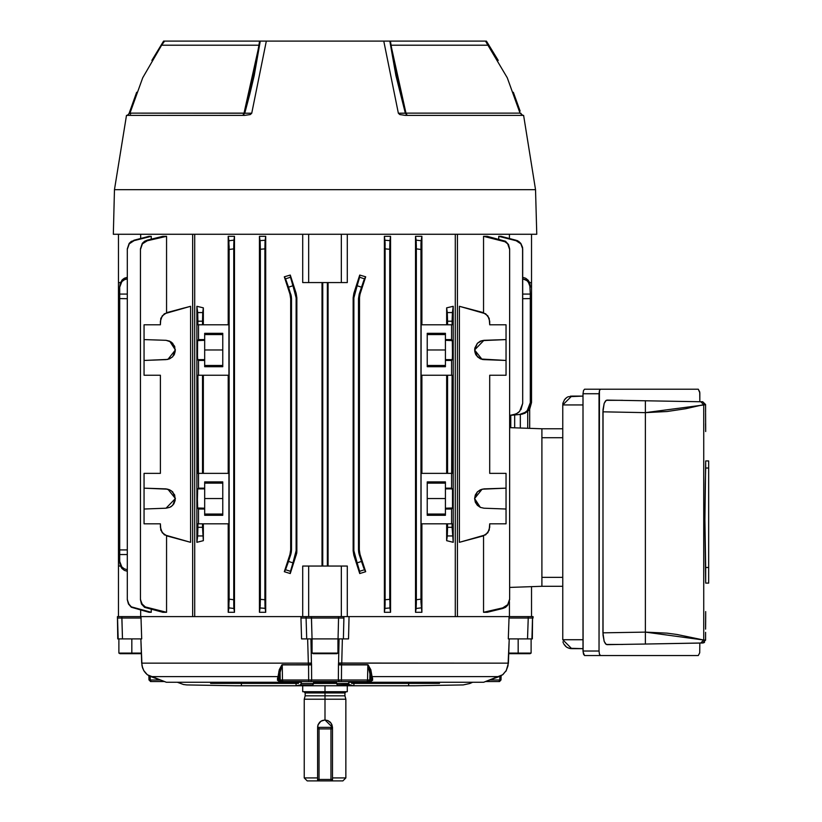 <?xml version="1.0" encoding="UTF-8"?>
<svg xmlns="http://www.w3.org/2000/svg" width="822" height="822" viewBox="0 0 822 822"><rect width="100%" height="100%" fill="white"/><g stroke="black" fill="none" stroke-linecap="round" stroke-linejoin="round"><path stroke-width="1.23" d="M317.734 725.96L317.59 728.898L318.165 724.552L319.768 722.158L322.162 720.555L325.019 719.98L325.019 699.183L345.826 699.183L325.019 699.183L325.019 719.98L327.886 720.555L330.28 722.158L331.883 724.552L332.448 727.408L332.448 728.898L330.968 728.898L330.968 779.41L319.08 779.41L319.08 728.898L330.968 728.898L330.968 779.41L319.08 779.41L319.08 780.9L317.59 780.9L317.59 779.41L317.59 780.9L342.856 780.9L345.826 777.931L332.448 777.931L345.826 777.931L345.826 699.183L344.932 695.854L325.019 695.854L325.019 699.183L304.222 699.183L325.019 699.183L325.019 695.854L344.932 695.854L344.932 692.936L325.019 692.936L325.019 695.854L325.019 692.936L305.116 692.936L303.924 691.754M325.019 691.754L325.019 692.936L325.019 691.754L347.305 691.754L325.019 691.754L325.019 685.805L325.019 691.754L302.732 691.754L325.019 691.754M307.212 780.9L317.59 780.9L307.192 780.9L304.222 777.931L317.59 777.931L304.222 777.931L304.222 699.183L305.116 695.854L325.019 695.854L305.116 695.854L305.116 692.936L344.932 692.936L346.124 691.754M327.68 720.473L331.194 723.268L332.448 727.408L332.448 779.41L330.968 780.9L330.968 779.41L332.448 779.41L332.448 780.9L330.968 780.9L332.448 779.41L332.448 780.9L342.836 780.9M318.011 724.942L320.878 721.243L325.019 719.98L322.162 720.555M332.448 727.408L325.019 719.98L327.886 720.555M317.59 727.408L318.165 724.552M317.59 728.898L317.59 779.41L319.08 780.9L330.968 780.9L330.968 779.41L332.448 779.41L332.448 728.898L330.968 727.408L332.448 728.898L330.968 728.898L330.968 727.408L330.968 728.898L317.59 728.898L317.59 779.41L319.08 779.41L317.59 779.41L319.08 780.9L319.08 727.408L330.968 727.408L319.08 727.408L317.59 728.898L319.08 727.408L319.08 728.898L317.59 728.898M353.111 683.431L351.569 683.431L351.611 682.239L351.569 683.431L354.847 683.431L354.888 682.239L354.847 683.431L439.431 683.431L439.472 682.239L439.431 683.431L351.754 683.431M341.233 685.805L353.357 685.805L349.34 684.88L337.256 684.88L341.233 685.805L353.357 685.805L349.073 684.49L337.256 684.88L336.383 682.239L313.665 682.239L312.792 684.88L308.815 685.805L296.68 685.805L300.698 684.88L296.136 685.805L296.054 683.431L296.136 685.805L234.938 685.805L186.81 684.88L183.47 684.49L177.367 682.239L183.47 684.49L186.81 684.88L234.938 685.805L341.233 685.805L337.256 684.88L336.66 683.452L348.836 683.452L349.073 684.49L348.641 682.239L483.644 682.239L499.201 676.578L372.047 676.578L372.654 680.195L370.475 681.582L279.572 681.582L277.394 680.195L278 676.578L150.837 676.578L166.393 682.239L301.397 682.239L301.201 683.452L313.388 683.452L313.665 682.239L336.383 682.239L336.66 683.452L348.836 683.452L348.641 682.239L483.644 682.239L502.674 674.77L506.28 670.547L508.366 663.138L341.695 663.138L341.582 664.731L368.081 664.793L370.794 669.735L372.047 676.578L499.201 676.578L502.817 674.646M308.815 685.805L312.792 684.88L300.698 684.88L301.397 682.239L166.393 682.239L147.374 674.77L150.837 676.578L278 676.578L279.254 669.735L281.967 664.793L308.466 664.731L308.353 663.138L141.672 663.138L308.353 663.138L308.517 664.916L282.223 664.916L282.47 680.041L308.651 680.041L308.517 664.916L282.223 664.916L280.672 668.543L278.73 680.041L280.21 680.041L280.076 672.334L280.21 680.041L282.47 680.041L282.223 664.916L280.076 672.334L278.494 680.739L278.987 681.428L368.297 681.5M146.706 674.204L147.2 674.626M142.73 668.358L141.672 663.138L140.87 638.858L142 665.871L143.758 670.536L145.997 673.516M502.838 674.626L506.28 670.547L508.047 665.871L509.178 638.858L508.366 663.323M300.996 616.562L349.052 616.562L348.518 638.858L349.052 616.562L343.915 616.562L343.945 618.052L338.592 618.052L338.592 616.562L343.915 616.562L343.38 638.858L348.518 638.858L343.38 638.858L343.945 618.052L338.592 618.052L338.592 616.562L311.456 616.562L311.456 618.052L338.592 618.052L306.103 618.052L306.123 616.562L300.996 616.562L300.944 618.052L300.996 616.562M509.034 616.562L533.016 616.562L533.036 618.052L528.207 618.052L528.197 616.562L509.034 616.562L508.972 618.052L509.034 616.562M117.474 616.562L141.014 616.562L141.723 638.858L141.014 616.562L121.841 616.562L121.841 618.052L141.065 618.052L117.443 618.052L117.474 616.562L121.841 616.562L122.529 638.858L141.723 638.858L122.529 638.858L121.841 618.052L117.443 618.052L117.474 616.562L117.731 638.858L122.529 638.858L118.142 638.858L117.536 618.052M527.549 638.858L508.315 638.858L508.972 618.052L528.207 618.052L528.197 616.562L532.574 616.562L531.906 638.858L532.594 618.052L508.972 618.052L508.315 638.858L527.519 638.858L528.207 618.052L527.519 638.858L532.317 638.858L532.574 616.562M278.607 674.019L278.905 671.471L282.223 664.731L311.579 664.885L311.672 680.02L311.579 664.885L308.517 664.916L308.651 680.041L311.672 680.02L308.651 680.041L308.774 681.5L308.651 680.041L282.47 680.041L282.819 681.5L310.798 681.5L311.672 680.02L338.376 680.02L339.25 681.5L341.264 681.5L341.397 680.041L338.376 680.02L311.672 680.02L310.798 681.5L339.25 681.5L338.376 680.02L338.459 664.885L338.376 680.02L341.397 680.041L341.264 681.5L367.228 681.5L367.578 680.041L341.397 680.041L341.52 664.916L338.459 664.885L338.51 664.135L338.459 664.885L341.582 664.731L338.51 664.135L338.602 663.015L338.51 664.135L341.582 664.731L367.824 664.731L367.578 680.041L369.838 680.041L369.962 672.334L369.838 680.041L371.318 680.041L369.376 668.543L367.814 664.916L341.52 664.916L341.397 680.041L367.578 680.041L367.814 664.916L341.52 664.916L341.695 663.138L338.602 663.015L339.126 638.858L338.602 663.015L508.366 663.138M306.688 638.858L301.53 638.858L300.944 618.052L306.103 618.052L306.123 616.562L311.456 616.562L312.031 638.858L338.006 638.858L338.592 618.052L338.006 638.858L343.38 638.858L338.006 638.858L337.976 653.1L337.976 638.858L312.031 638.858L311.456 618.052L300.944 618.052L301.53 638.858L306.668 638.858L306.103 618.052L306.668 638.858L312.031 638.858L311.456 618.052M368.359 681.5L371.061 681.428L371.544 680.739L371.318 680.041L367.578 680.041L367.228 681.5L368.359 681.5L369.838 680.041L368.359 681.5L370.619 681.5L371.318 680.041L367.824 664.731L371.133 671.471L369.962 672.334L371.133 671.471L372.047 676.578L370.701 677.945L372.047 676.578L372.654 678.664L370.475 681.582L279.572 681.582L282.819 681.5L282.47 680.041L280.21 680.041L281.679 681.5L280.21 680.041L278.73 680.041L279.429 681.5L277.394 678.664L278.73 680.041L277.394 678.664L278 676.578L279.336 677.945L278.103 676.27M147.2 674.636L143.758 670.536L142.319 667.135M472.671 682.239L469.835 683.452L472.671 682.239M309.473 685.805L340.575 685.805M353.357 685.805L415.1 685.805L463.238 684.88L469.835 683.452L463.238 684.88L415.1 685.805L353.902 685.805L353.984 683.431L353.902 685.805L353.357 685.805M297.492 683.431L298.478 683.431L298.437 682.239L298.478 683.431L295.19 683.431L295.149 682.239L295.19 683.431L210.679 683.431M296.927 683.431L210.617 683.431L210.576 682.239M241.421 685.805L241.38 683.431L241.421 685.805M408.668 683.431L408.616 685.805L408.668 683.431M336.26 683.431L301.201 683.452L300.698 684.88L312.792 684.88L313.778 683.431L334.379 683.431L334.328 682.239L334.379 683.431L336.26 683.431M315.71 682.239L315.669 683.431L315.71 682.239M298.478 683.431L297.472 683.431M353.326 683.431L354.22 683.431M295.817 683.431L296.711 683.431M306.678 638.858L312.031 638.858L312.062 653.1L337.976 653.1L312.062 653.1L313.131 653.716L336.907 653.716L337.976 653.1L336.907 653.716L313.131 653.716L312.062 653.1L312.062 638.858M311.446 663.015L310.922 638.858L311.446 663.015L308.353 663.138L311.446 663.015L311.528 664.135L308.466 664.731L311.528 664.135L311.446 663.015M311.579 664.885L311.528 664.135L311.579 664.885M150.169 676.311L150.241 680.041L160.341 680.041L150.241 680.041L150.169 676.311M150.56 681.5L164.359 681.5L151.114 681.5L150.241 680.041L149.018 680.041L150.241 680.041L151.114 681.5L150.56 681.5M499.807 680.041L499.879 676.311L499.807 680.041L501.03 680.041L499.807 680.041L498.933 681.5L499.54 681.5L498.933 681.5L499.807 680.041L489.696 680.041L499.807 680.041M485.689 681.5L498.933 681.5L485.689 681.5M338.592 618.052L338.037 638.858M527.519 638.858L532.317 638.858L531.135 638.858L531.135 653.1L518.179 653.1L531.135 653.1L530.067 653.716L518.179 653.716L530.067 653.716M119.981 653.716L131.859 653.716L119.981 653.716L118.902 653.1L131.859 653.1L118.902 653.1L118.902 638.858L118.142 638.858M118.913 618.052L120.546 618.052M308.312 618.052L310.079 618.052M342.127 618.052L343.421 618.052M531.351 618.052L532.389 618.052M531.906 638.858L532.594 618.052M143.716 670.454L143.398 669.858M144.61 671.862L144.045 671.009M506.208 670.66L505.736 671.43M149.142 680.041L150.498 681.5M500.906 680.041L499.54 681.5M278.905 671.471L280.076 672.334L278.905 671.471M341.695 663.138L342.373 638.858M307.675 638.858L308.353 663.138M169.671 358.834L166.075 359.656L169.671 358.834L172.692 356.717L169.168 359.039M167.924 359.42L175.394 350.008L172.692 356.717L175.22 351.847L174.696 346.391L171.284 342.096L166.075 340.359L144.014 339.589L144.014 375.264L144.014 360.426L167.914 359.42M169.671 507.41L166.075 508.243L175.394 498.594L172.692 505.304L169.671 507.41L171.284 506.506L173.843 503.855L175.22 500.434L174.696 494.978L171.284 490.683L166.075 488.936L144.014 488.165L144.014 523.85L144.014 509.013L166.075 508.243L169.671 507.41M509.414 616.562L509.414 601.632L509.414 616.562L457.402 616.562L509.414 616.562M509.414 238.503L509.414 234.26L509.414 238.503M510.75 427.666L510.75 415.285L510.75 427.666L509.609 427.625L510.75 427.666M465.365 540.722L483.079 535.975L459.436 542.304L459.436 306.287L485.72 313.819L489.213 318.371L489.686 324.752L506.023 324.752L506.023 375.264L489.686 375.264L489.686 473.328L506.023 473.328L506.023 523.85L489.686 523.85L489.213 530.231L485.72 534.773L459.436 542.304L459.436 306.287L483.079 312.617L487.836 315.802L489.686 321.238L489.686 324.752L489.686 321.238M483.521 612.256L483.521 535.841L483.521 612.256L487.199 612.256L483.521 612.256L502.725 607.89L483.521 612.256M509.609 248.85L507.688 243.867L505.479 241.863L483.521 236.335L483.521 312.75L483.521 236.335L487.199 236.335L483.521 236.335L504.153 241.175L507.688 243.867L509.609 249.436L509.609 599.166L507.688 604.725L502.745 608.516L507.698 605.311L509.609 599.741L509.609 248.85L508.51 244.535L505.489 241.267L487.199 236.335L505.489 241.267L508.51 244.535L509.609 248.85L509.609 599.741L507.688 604.725L502.725 607.89L502.745 608.516L505.489 607.335L507.698 605.311L509.609 599.741M522.72 248.891L520.84 243.394L518.692 241.401L515.99 240.62L520.84 243.795L522.72 248.891L522.72 403.345L522.597 247.422L520.84 243.394L517.398 240.692L498.8 236.335L498.8 239.13L498.8 236.335L501.019 236.335L498.8 236.335L517.387 241.093L520.84 243.795L522.597 247.802L522.72 403.345L519.596 411.37L516.093 414L509.609 415.387L519.473 414.524L511.87 415.182L517.059 413.476M118.491 616.562L121.841 616.562L118.491 616.562L118.491 566.05L118.491 616.562M140.634 616.562L302.743 616.562L302.743 566.05L302.743 616.562L194.752 616.562L194.752 234.26L194.752 616.562L192.636 616.562L192.636 234.26L192.636 616.562L140.634 616.562L140.634 610.099L140.634 616.562M347.295 616.562L457.402 616.562L457.402 234.26L457.402 616.562L455.296 616.562L455.296 234.26L455.296 616.562L347.295 616.562L347.295 566.05L347.295 616.562M528.197 616.562L531.546 616.562L531.546 586.62L531.546 616.562L528.197 616.562M328.05 282.552L328.05 566.05L328.05 282.552M347.295 234.26L347.295 282.552L341.366 282.552L341.366 234.26L341.366 282.552L347.295 282.552L347.295 234.26M359.512 296.444L359.327 549.836L360.057 554.418L365.728 571.752L359.738 573.52L353.881 555.395L353.162 550.812L353.162 297.79L353.881 293.197L359.738 275.082L365.728 276.839L360.057 294.173L359.327 298.746L359.327 549.836L358.526 549.959L358.526 298.643L359.327 298.766L358.526 298.643L358.526 549.959L361.485 561.426L357.108 562.844L353.922 550.689L353.162 550.812L353.881 555.395L359.738 573.52L365.728 571.752L360.057 554.418L365.728 571.752L363.745 568.002L359.255 554.552L358.526 549.959L359.327 549.836L360.057 554.418L365.728 571.752L364.475 569.738L359.584 571.321L359.738 573.52L353.881 555.395L354.652 555.282L357.108 562.844L359.738 573.52L353.881 555.395L354.652 555.282L353.922 550.689L353.922 297.913L353.922 550.689L353.162 550.812L353.162 297.79L353.922 297.913L357.108 285.748L361.485 287.176L358.526 298.643L359.255 294.05L360.057 294.173L365.728 276.839L359.738 275.082L353.881 293.197L353.162 297.79L353.922 297.913L359.738 275.082L353.881 293.197L354.652 293.32L353.881 293.197L353.162 297.79M389.813 243.055L390.563 236.335L390.563 612.256L384.367 612.256L384.367 236.335L390.563 236.335L390.563 612.256L389.731 599.372M452.655 348.168L452.336 359.656L445.38 359.656L445.38 340.359L445.38 366.684L427.245 366.684L427.245 333.331L445.38 333.331L445.38 340.359L452.398 340.596L451.566 339.589L451.566 324.752L421.059 324.752L421.059 375.264L452.131 375.264L452.131 473.328L421.059 473.328L421.059 523.85L452.131 523.85L452.131 527.364L447.528 527.364L447.528 523.85L446.685 540.722L446.685 523.85L446.685 540.722L453.189 542.304L446.685 540.722L453.189 542.304L452.131 523.85L421.059 523.85L421.059 473.328L451.566 473.328L451.566 488.165L445.38 488.165L445.38 481.918L427.245 481.918L427.245 515.271L445.38 515.271L445.38 509.013L451.566 509.013L451.566 523.85L451.566 509.013L452.398 507.996L445.38 508.243L445.38 515.271L427.245 515.271L427.245 481.918L445.38 481.918L445.38 508.243L445.38 488.936L452.336 488.936L452.46 489.768L451.566 488.165L452.131 375.264L421.059 375.264L421.059 324.752L451.566 324.752L451.566 339.589L445.38 339.589L445.38 333.331L427.245 333.331L427.245 366.684L445.38 366.684L445.38 360.426L451.566 360.426L451.566 375.264L451.566 360.426L452.398 359.42L452.655 351.847M453.189 306.287L453.189 542.304L446.685 540.722L447.302 535.975L452.367 535.975L447.302 535.975L447.528 527.364L452.131 527.364L453.189 542.304L453.189 306.287L446.685 307.87L453.189 306.287L446.685 307.87L447.528 324.752L447.528 321.238L452.131 321.238L453.189 306.287L452.367 312.617L447.302 312.617L446.685 307.87L453.189 306.287M446.685 324.752L446.685 307.87L446.685 324.752M421.84 236.335L421.84 324.752L421.84 236.335L415.542 236.335L421.84 236.335L421.172 240.712L421.84 236.335M415.542 612.256L415.542 236.335L416.086 240.086L415.542 236.335L416.086 240.086L415.542 236.335L415.542 612.256L416.086 608.516L415.542 612.256L416.086 608.516L415.542 612.256L421.84 612.256L415.542 612.256M420.946 602.074L421.84 612.256L421.84 523.85L421.84 612.256L420.936 600.656L421.172 240.712L416.086 240.086L416.086 608.516L421.172 607.89L416.086 608.516L416.168 607.612M140.634 234.26L140.634 238.503L140.634 234.26M160.362 324.752L160.362 321.238L160.362 324.752L144.014 324.752L144.014 339.589L144.014 324.752L160.362 324.752L160.835 318.371L164.318 313.819L190.601 306.287L190.601 542.304L164.318 534.773L160.835 530.231L160.362 523.85L144.014 523.85L160.362 523.85L160.362 527.364L160.362 523.85M166.527 236.335L166.527 312.75L166.527 236.335L162.848 236.335L166.527 236.335L147.323 240.712L166.527 236.335M140.439 599.741L142.36 604.725L144.569 606.728L166.527 612.256L166.527 535.841L166.527 612.256L162.848 612.256L166.527 612.256L145.895 607.427L141.528 603.482L140.439 599.166L140.439 249.436L142.36 243.867L147.323 240.712L147.292 240.086L142.35 243.281L140.439 248.85L140.439 599.741L141.528 604.067L144.559 607.335L162.848 612.256L144.559 607.335L141.528 604.067L140.439 599.741L140.439 248.85L142.36 243.867L147.323 240.712L147.292 240.086L144.549 241.267L142.35 243.281L140.439 248.85M151.238 236.335L151.238 239.13L151.238 236.335L149.029 236.335L151.238 236.335L134.058 240.62L151.238 236.335M127.328 599.711L129.198 604.807L131.356 606.8L151.238 612.256L151.238 609.472L151.238 612.256L149.029 612.256L151.238 612.256L131.356 606.8L128.396 603.574L127.328 599.32L127.328 249.272L129.208 243.785L134.037 240.199L129.198 243.404L127.328 248.891L127.328 599.711L128.396 603.965L131.356 607.201L149.029 612.256L131.356 607.201L128.396 603.965L127.328 599.711L127.328 248.891L129.208 243.785L134.058 240.62L131.345 241.401L129.198 243.404L127.328 248.891M197.393 500.434L197.712 488.936L204.668 488.936L204.668 508.243L204.668 481.918L222.793 481.918L222.793 515.271L204.668 515.271L204.668 509.013L204.668 515.271L222.793 515.271L222.793 481.918L204.668 481.918L204.668 488.165L198.482 488.165L198.482 473.328L228.989 473.328L228.989 523.85L198.482 523.85L198.482 509.013L204.668 509.013L204.668 508.243L197.65 507.996L198.482 509.013L198.482 523.85L197.907 523.85L196.848 542.304L203.363 540.722L196.848 542.304L196.848 306.287L203.363 307.87L196.848 306.287L197.907 324.752L198.482 324.752L198.482 339.589L197.65 340.596L204.668 340.359L204.668 339.589L198.482 339.589L198.482 324.752L228.989 324.752L228.989 375.264L197.907 375.264L198.482 488.165L197.65 489.182L197.393 496.745M284.32 276.839L289.991 294.173L284.32 276.839L290.31 275.082L284.32 276.839L288.553 287.176L292.94 285.748L296.125 297.913L296.886 297.79L296.156 293.197L296.886 297.79L296.886 550.812L296.701 553.134L296.886 550.812L296.125 550.689L296.125 297.913L296.125 550.689L292.94 562.844L288.553 561.426L291.512 549.959L290.721 549.836L290.721 298.766L289.991 294.173L284.32 276.839L285.573 278.863L290.464 277.271L290.31 275.082L296.156 293.197L295.396 293.32L292.447 284.237L290.31 275.082L296.156 293.197L295.396 293.32L296.125 297.913L296.886 297.79L296.886 550.812L296.125 550.689L290.31 573.52L284.32 571.752L290.31 573.52L296.701 553.134L290.31 573.52L290.464 571.321L285.573 569.738L290.793 554.552L289.991 554.418L284.32 571.752L289.991 554.418L290.721 549.836L290.721 298.766L291.512 298.643L291.512 549.959L291.512 298.643L288.553 287.176L291.337 296.321L291.512 298.643L290.721 298.766L289.991 294.173L284.32 276.839L290.31 275.082L284.32 276.839M160.362 473.328L144.014 473.328L144.014 488.165L144.014 473.328L160.362 473.328L160.362 375.264L144.014 375.264L160.362 375.264L160.362 473.328L160.362 375.264M197.65 507.996L197.527 506.506L197.65 507.996M197.712 359.656L198.482 360.426L198.482 375.264L198.482 360.426L204.668 360.426L204.668 366.684L222.793 366.684L222.793 333.331L204.668 333.331L204.668 339.589L204.668 333.331L222.793 333.331L222.793 366.684L204.668 366.684L204.668 340.359L204.668 359.656L197.712 359.656L197.403 353.624L197.712 359.656L198.482 360.426L204.668 360.426L204.668 359.656L197.712 359.656M197.393 351.847L197.403 353.624M197.588 341.181L197.475 356.717L197.527 342.096M229.102 600.728L228.197 612.256L228.197 523.85L228.197 612.256L234.496 612.256L228.197 612.256L228.876 607.89L233.962 608.516L234.496 612.256L233.91 608.064M233.849 241.565L234.496 236.335L233.962 240.086L234.496 236.335L233.962 240.086L228.876 240.712L228.197 236.335L234.496 236.335L228.197 236.335L228.197 324.752L228.197 236.335L229.091 246.446M321.988 566.05L321.988 282.552L321.988 566.05M302.743 282.552L302.743 234.26L302.743 282.552L308.682 282.552L302.743 282.552M260.173 241.853L259.475 236.335L265.681 236.335L265.681 612.256L259.475 612.256L259.475 236.335L265.681 236.335L265.157 240.199L265.681 236.335L265.157 240.199L265.681 236.335L265.681 612.256L265.157 608.393L265.681 612.256L265.157 608.393L265.681 612.256L259.475 612.256L259.475 236.335L260.317 249.272L260.317 599.32L259.475 612.256L260.081 607.972L265.157 608.393L265.157 240.199L260.081 240.62L265.157 240.199L265.033 242.1M234.496 236.335L234.496 612.256L234.496 236.335M203.363 307.87L203.363 324.752L203.363 307.87L196.848 306.287L203.363 307.87L202.746 312.617L203.363 307.87M203.363 523.85L203.363 540.722L202.51 527.364L197.907 527.364L197.907 523.85L228.989 523.85L228.989 473.328L197.907 473.328L197.907 375.264L228.989 375.264L228.989 324.752L197.907 324.752L197.907 321.238L202.51 321.238L202.51 324.752L202.746 312.617L197.681 312.617L196.848 306.287L196.848 542.304L203.363 540.722L196.848 542.304L197.681 535.975L202.746 535.975L197.681 535.975L197.907 527.364L202.51 527.364L202.51 523.85L203.363 540.722L203.363 523.85M160.362 321.238L162.201 315.802L166.969 312.617L190.601 306.287L190.601 542.304L166.969 535.975L184.683 540.722M452.398 340.596L452.521 342.096L452.398 340.596M452.46 507.41L452.46 489.768L452.521 506.506M197.712 488.936L204.668 488.936L204.668 488.165L198.482 488.165L197.712 488.936L197.383 498.594L197.712 508.243L198.482 509.013L204.668 509.013L204.668 508.243L197.712 508.243L197.527 506.506M228.197 473.328L228.197 375.264L228.197 473.328M203.363 375.264L203.363 473.328L203.363 375.264M202.51 375.264L202.51 473.328L202.51 375.264M421.84 375.264L421.84 473.328L421.84 375.264M446.685 473.328L446.685 375.264L446.685 473.328M452.655 496.745L452.634 494.978M452.46 358.824L452.336 340.359L445.38 340.359L445.38 339.589L451.566 339.589L452.521 342.096M451.566 324.752L452.131 324.752L452.131 321.238L452.131 324.752L451.566 324.752M447.528 375.264L447.528 473.328L447.528 375.264M489.686 324.752L506.023 324.752L506.023 339.589L482.134 340.596L477.356 343.298L474.828 348.168L474.828 351.847L476.205 355.268L480.377 358.834L483.963 359.656L506.023 360.426L506.023 375.264L489.686 375.264L489.686 473.328L489.686 375.264M489.686 473.328L506.023 473.328L506.023 488.165L482.134 489.182L477.356 491.885L475.352 494.978L474.643 498.594L475.352 502.211L477.356 505.304L480.377 507.41L483.963 508.243L506.023 509.013L506.023 523.85L489.686 523.85L489.686 527.364L489.686 523.85M506.023 488.165L506.023 509.013L483.963 508.243L480.377 507.41L477.356 505.304L474.643 498.594L477.356 491.885L480.377 489.768L483.953 488.936L506.023 488.165M480.377 358.834L477.356 356.717L474.643 350.008L477.356 343.298L480.377 341.181L483.963 340.359L506.023 339.589L506.023 360.426L480.829 359.019M475.352 353.624L476.205 355.268M482.134 359.42L483.963 359.656L482.134 359.42M531.546 282.552L529.666 282.552L531.546 282.552L531.546 234.26L531.546 402.575L531.546 282.552L531.546 402.575L528.423 410.599L526.81 412.069L520.696 414.411L511.87 415.182M531.546 402.575L529.748 408.853L524.919 413.23L520.696 414.411L522.864 414.021M525.566 412.192L519.473 414.524L523.696 413.343L527.2 410.712L525.566 412.192M530.324 402.677L527.2 410.712L529.512 406.982L530.324 402.677L530.324 293.32M522.72 298.684L530.324 298.643L530.324 294.05L522.72 294.091L530.324 294.05L530.324 298.643L522.72 298.684M516.01 240.199L501.019 236.335L516.01 240.199M519.596 411.37L517.963 412.85M522.72 403.345L520.922 409.623M118.502 566.05L118.502 282.552L118.502 566.05M119.724 562.844L121.903 568.434L120.289 565.824L119.724 561.426L121.903 566.964L124.379 568.824L127.328 569.728L124.379 568.824L121.903 566.964L120.289 564.385L119.724 561.426L119.724 549.959L127.328 549.918L119.724 549.959L119.724 298.643L127.328 298.684L119.724 298.643L119.724 555.282M119.724 297.913L119.724 294.05L119.724 297.913M119.724 293.32L119.724 287.176L119.724 294.05L127.328 294.091L119.724 294.05L119.724 287.176L121.903 281.638L120.289 284.207L119.724 287.176L120.289 282.778L123.053 279.1L127.328 277.281L124.379 278.247L121.903 280.168L119.724 287.176M291.337 552.23L291.512 549.959L290.793 554.552L289.991 554.418L284.32 571.752L285.573 569.738L284.32 571.752L290.31 573.52L284.32 571.752L289.991 554.418L290.721 549.836L291.512 549.959L290.793 554.552L291.327 552.312M327.32 566.05L327.32 282.552L327.32 566.05M322.717 282.552L322.717 566.05L322.717 282.552M264.982 604.889L264.92 599.711L260.317 599.32L260.317 249.272L264.92 248.891L264.92 599.711L260.317 599.32L260.081 607.972L265.157 608.393L264.982 605.197M265.085 240.959L265.003 242.747M264.961 244.196L264.982 243.394M260.225 605.537L260.245 604.797M233.715 600.584L233.715 599.834M233.725 602.115L233.725 601.242M233.767 604.745L233.818 242.182M233.838 606.79L233.736 602.69M233.9 607.931L233.787 605.311M233.736 245.418L233.962 240.086L228.876 240.712L228.876 607.89L233.962 608.516L233.859 607.335M384.953 607.643L384.891 608.393L389.967 607.972L390.563 612.256L384.367 612.256L384.891 608.393L384.367 612.256L384.891 608.393L384.367 612.256L384.367 236.335L384.891 240.199L384.367 236.335L384.891 240.199L384.367 236.335L390.563 236.335L389.967 240.62L384.891 240.199L385.056 243.384M385.015 606.605L384.891 608.393L389.967 607.972L389.967 240.62L384.891 240.199L385.025 606.287M385.035 605.855L384.984 607.201M385.076 604.406L385.056 605.269M385.117 246.816L385.128 248.891L389.731 249.272L389.731 599.32L385.128 599.711L385.128 248.891L389.731 249.272L389.792 243.795M385.066 243.702L385.107 245.973M384.994 241.627L384.922 240.538M416.302 603.173L416.179 607.335M416.322 247.997L416.322 247.422M416.312 246.487L416.322 248.85L420.936 249.436L420.936 599.166L416.322 599.741L416.322 248.85L420.936 249.436L420.946 246.538M416.271 243.857L416.312 245.912M416.261 243.23L416.23 242.202M416.209 241.812L416.261 243.281M421.008 243.456L421.172 240.712L416.086 240.086L416.179 241.267M420.946 246.487L420.998 243.867M416.312 602.69L416.322 599.741L420.936 599.166L420.946 602.146M233.715 599.741L229.112 599.166L229.112 249.436L233.715 248.85L233.715 599.741L229.112 599.166L229.112 600.656M149.029 236.335L134.037 240.199L149.029 236.335M162.848 236.335L147.292 240.086L162.848 236.335M487.199 612.256L502.745 608.516L487.199 612.256M166.969 312.617L184.683 307.87M465.365 307.87L483.079 312.617M447.528 321.238L452.131 321.238L452.367 312.617L447.302 312.617L447.528 321.238M260.173 241.802L260.317 249.272L264.92 248.891L264.961 244.637M229.091 246.487L229.112 249.436L233.715 248.85L233.736 245.912M197.907 321.238L202.51 321.238L202.746 312.617L197.681 312.617L197.907 321.238M166.969 535.975L162.201 532.79L160.362 527.364M389.731 599.32L385.128 599.711L385.086 603.965M489.686 527.364L487.836 532.79L483.079 535.975M385.056 243.333L385.015 241.976M384.891 240.199L389.967 240.62M416.086 240.086L421.172 240.712M416.189 607.294L416.23 606.256M264.982 605.249L265.023 606.451M265.064 607.283L265.116 608.033M265.146 608.321L260.081 607.972M233.787 605.372L233.828 606.708M233.962 608.516L228.876 607.89M120.382 566.05L118.491 566.05L120.382 566.05M308.682 616.562L308.682 566.05L302.743 566.05L308.682 566.05L308.682 616.562M347.295 566.05L341.366 566.05L341.366 616.562L341.366 566.05L308.682 566.05L347.295 566.05M296.156 555.395L295.396 555.282L296.156 555.395L296.886 550.812L296.156 555.395M119.724 554.552L127.328 554.501L119.724 554.552L119.724 549.959M121.903 568.434L124.379 570.345L127.328 571.311L124.379 570.345L121.903 568.434M358.721 552.333L359.255 554.552L360.057 554.418L359.255 554.552L358.526 549.959L358.7 552.25M120.382 282.552L118.491 282.552L118.491 234.26L118.491 282.552L120.382 282.552M308.682 234.26L308.682 282.552L341.366 282.552L308.682 282.552L308.682 234.26M359.327 298.766L360.057 294.173L365.728 276.839L363.745 280.6L359.255 294.05L360.057 294.173L365.728 276.839L359.738 275.082L353.881 293.197M291.327 296.269L290.793 294.05L289.991 294.173L290.793 294.05L291.512 298.643L291.337 296.352M530.324 285.748L528.135 280.168L529.758 282.778L530.324 287.176L528.135 281.638L525.659 279.778L522.72 278.874L526.984 280.6L529.758 284.207L530.324 294.05M528.135 280.168L525.659 278.247L522.72 277.281L525.659 278.247L528.135 280.168M127.328 278.874L124.379 279.778L121.903 281.638L124.379 279.778L127.328 278.874M359.738 275.082L359.584 277.271L364.475 278.863L365.728 276.839L359.738 275.082M359.738 573.52L365.728 571.752L359.738 573.52M292.94 562.844L288.553 561.426L285.573 569.738L290.464 571.321L292.94 562.844M361.485 561.426L357.108 562.844L359.584 571.321L364.475 569.738L361.485 561.426M288.553 287.176L292.94 285.748L290.464 277.271L285.573 278.863L288.553 287.176M357.108 285.748L361.485 287.176L364.475 278.863L359.584 277.271L357.108 285.748M119.724 298.643L119.724 294.05M296.886 297.79L296.156 293.197M353.162 550.812L353.881 555.395M509.609 427.625L541.955 428.755L541.955 586.25L509.609 587.381L541.955 586.25L541.955 428.755L509.609 427.625M520.696 414.411L519.473 414.524M483.963 340.359L474.643 350.008L482.124 359.42M482.124 489.182L474.643 498.584L480.367 507.41M445.38 514.048L427.245 514.048L445.38 514.048M427.245 483.141L445.38 483.141L427.245 483.141M445.38 498.594L427.245 498.594L445.38 498.594M445.38 365.461L427.245 365.461L445.38 365.461M427.245 334.554L445.38 334.554L427.245 334.554M445.38 350.008L427.245 350.008L445.38 350.008M452.336 488.936L452.46 489.768L452.336 488.936L445.38 488.936L445.38 488.165L451.566 488.165L452.336 488.936M445.38 509.013L445.38 508.243L452.336 508.243L451.566 509.013L445.38 509.013M445.38 360.426L445.38 359.656L452.336 359.656L451.566 360.426L445.38 360.426M222.793 483.141L204.668 483.141L222.793 483.141M204.668 514.048L222.793 514.048L204.668 514.048M204.668 498.594L222.793 498.594L204.668 498.594M222.793 334.554L204.668 334.554L222.793 334.554M204.668 365.461L222.793 365.461L204.668 365.461M204.668 350.008L222.793 350.008L204.668 350.008M204.668 339.589L198.482 339.589L197.712 340.359L204.668 340.359L204.668 339.589M452.562 491.885L452.46 489.778M452.336 359.656L452.46 358.834M167.904 489.182L144.014 488.165L144.014 509.013L166.075 508.243M171.284 506.506L170.832 506.804M169.671 341.181L172.692 343.298L175.394 350.008L169.671 341.181L166.075 340.359L144.014 339.589L144.014 360.426L166.075 359.656M174.696 353.624L173.843 355.268M166.075 488.936L169.671 489.768L172.692 491.885L175.394 498.594L167.924 489.182M197.475 356.717L197.578 358.824M485.442 41.1L390.471 41.1L391.056 45.2L390.471 41.1L389.782 41.1L395.865 75.521L405.318 113.282L389.782 41.1L485.494 41.1L507.318 77.792L520.028 113.169L405.965 113.169L407.167 115.388L405.318 113.282L398.321 113.282L383.73 41.1L398.321 113.282L405.965 113.169L390.933 45.2L488.463 45.2L390.933 45.2L488.494 45.241L391.067 45.241L397.077 77.813L405.965 113.169L405.318 113.282L407.167 115.388L405.965 113.169L520.028 113.169L522.905 115.388M251.707 113.282L250.289 114.597L244.679 115.388L126.475 115.388L114.453 189.687L535.584 189.687L523.563 115.388L405.359 115.388L399.759 114.597L398.341 113.282L399.759 114.597L405.359 115.388L523.563 115.388L535.584 189.687L114.453 189.687L113.292 234.26L536.756 234.26L535.584 189.687L536.756 234.26L113.292 234.26L114.453 189.687L126.475 115.388L244.679 115.388L250.289 114.597L251.707 113.282M383.73 41.1L266.318 41.1L251.717 113.282L266.318 41.1L389.782 41.1M165.407 41.1L259.567 41.1L258.981 45.2L259.567 41.1L260.266 41.1L244.73 113.282L244.072 113.169L252.94 77.936L258.981 45.241L161.554 45.241L259.115 45.2L161.585 45.2L164.554 41.1L163.557 41.1L151.834 60.366M266.318 41.1L164.554 41.1M127.143 115.388L130.02 113.169L244.072 113.169L259.115 45.2L161.585 45.2L142.73 77.792L130.02 113.169L251.717 113.282L244.73 113.282L242.88 115.388L244.73 113.282L249.826 94.232L254.152 75.665L260.266 41.1M290.947 41.1L290.413 41.1M520.86 113.282L522.093 115.286L520.86 113.282M127.955 115.286L129.177 113.282L129.989 113.282L129.177 113.282L127.955 115.286M129.188 113.282L136.668 92.228M166.578 41.1L174.86 41.1M486.47 41.1L498.214 60.366M513.38 92.228L520.151 111.042M520.059 113.282L520.871 113.282L520.059 113.282M242.88 115.388L244.072 113.169L242.88 115.388M130.904 113.169L130.462 114.135M562.988 402.944L562.793 404.147M564.693 399.43L562.998 402.934M566.563 397.673L564.262 400.016M567.817 396.944L566.594 397.653M583.045 404.979L562.751 404.979L571.67 396.07L583.045 396.07L568.351 396.707M563.738 643.821L566.584 647.068L569.101 648.281L583.045 648.661M562.998 641.828L563.317 642.866M541.955 437.674L541.955 577.342L541.955 437.674L562.751 437.674L541.955 437.674M562.751 428.755L541.955 428.755L562.751 428.755M562.751 577.342L541.955 577.342L562.751 577.342M541.955 586.25L562.751 586.25L541.955 586.25M571.67 396.07L562.751 404.979L562.751 639.742L583.045 639.742L562.751 639.742L571.67 648.661L562.751 639.742L562.751 404.979L582.305 404.979M570.386 648.568L570.971 648.63M569.101 648.281L569.615 648.424M567.838 647.787L568.351 648.024M566.584 647.068L567.088 647.397M565.382 646.061L565.865 646.503M564.262 644.715L564.704 645.311M571.67 648.661L583.014 648.661M565.855 398.218L565.372 398.67M567.088 397.334L566.584 397.663M570.971 396.091L570.386 396.163M622.634 400.335L606.276 400.263L604.191 403.366L603.029 409.49L602.937 632.848L645.404 632.108L645.404 412.613L705.584 404.701L702.666 401.732L705.584 404.568L702.666 401.732L700.806 401.701L702.666 401.732L705.584 404.701L705.584 412.408L705.584 404.701L703.714 404.671L703.714 640.061L705.584 640.03L705.584 632.313L705.584 640.03L703.714 640.061L703.714 404.671L685.671 408.781L667.104 411.534L645.404 412.613L602.937 411.873L603.029 635.252L604.191 641.366L606.276 644.458L622.634 644.397M705.687 615.103L705.708 613.191M705.728 612.01L705.656 617.671M584.576 389.238L583.497 390.542L583.045 393.687L583.075 651.908L584.576 655.494L600.574 655.494L599.495 654.189L599.043 651.034L599.495 390.542L600.574 389.238L698.299 389.238L699.799 392.824L699.83 401.681L699.717 391.981L698.299 389.238L584.576 389.238L583.497 390.542L583.045 393.687L599.043 393.687L599.043 651.034L583.045 651.034L583.045 393.687L599.043 393.687L599.495 390.542L600.574 389.238L584.576 389.238M699.83 643.04L699.717 652.74L698.299 655.494L600.574 655.494L698.299 655.494L699.717 652.74L699.83 643.04M607.057 400.067L700.806 401.701L607.057 400.067L605.526 400.9L604.191 403.366L602.937 411.873L645.404 412.613L645.404 632.108L667.104 633.187L676.958 634.461L703.714 640.061L645.404 632.108L602.937 632.848L604.191 641.366L605.526 643.832L607.057 644.664L645.404 643.996L607.057 644.664M705.584 640.04L705.584 632.313L705.584 640.03L702.666 642.999L645.404 643.996L645.404 632.108L645.404 643.996L700.806 643.03L703.714 640.061L700.806 643.03L702.666 642.999L705.584 640.03L702.666 642.999L703.653 642.804M705.718 583.075L704.834 522.412L705.718 460.895L708.708 460.895L705.718 460.895L705.718 468.037L708.708 468.037L708.708 460.895L708.708 468.037L705.718 468.037L705.235 483.86L704.834 517.768L705.718 567.478L708.708 567.478L708.708 468.037L708.708 567.478L705.718 567.478L705.718 583.075L708.708 583.075L708.708 567.478L708.708 583.075L705.718 583.075M645.404 412.613L645.404 400.735L645.404 412.613M703.714 404.671L700.806 401.701L703.714 404.671M705.595 627.237L705.728 611.619M705.584 629.097L705.636 620.333M703.961 642.67L704.526 642.301M705.584 404.701L705.584 412.408L705.584 404.691L702.666 401.732M705.625 423.782L705.708 431.55M599.043 651.034L583.045 651.034L583.497 654.189L584.576 655.494L600.574 655.494L599.495 654.189L599.043 651.034M518.179 638.858L518.179 653.716L518.179 653.1L508.705 653.1L518.179 653.1L518.179 638.858M508.684 653.716L518.179 653.716L508.684 653.716M131.859 653.1L131.859 638.858L131.859 653.716L131.859 653.1L141.343 653.1L131.859 653.1M131.859 653.716L141.363 653.716L131.859 653.716M527.765 411.257L527.765 428.262L527.765 411.257M520.347 428.005L520.347 414.442L520.347 428.005M514.644 427.8L514.644 414.946L514.644 427.8M529.635 409.037L529.635 428.324L529.635 409.037M347.305 685.805L347.305 691.754M302.732 685.805L302.732 691.754M148.926 675.725L149.018 680.041M501.112 675.725L501.03 680.041M705.656 617.959L705.605 624.586M702.666 642.999L705.584 640.153M705.697 430.389L705.687 429.803M705.677 429.074L705.584 413.076"/></g></svg>

